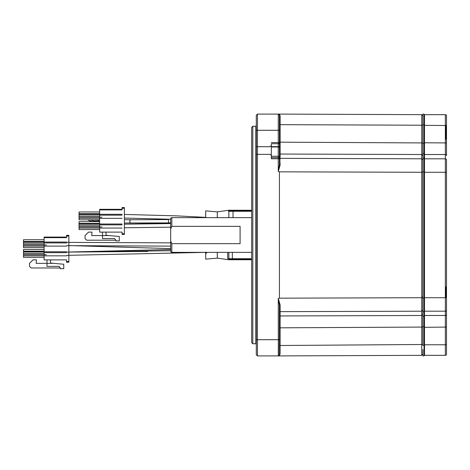 <?xml version="1.0" encoding="UTF-8"?>
<svg xmlns="http://www.w3.org/2000/svg" width="470" height="470" viewBox="0 0 470 470"><rect width="100%" height="100%" fill="white"/><g stroke="black" fill="none" stroke-linecap="round" stroke-linejoin="round"><path stroke-width="0.7" d="M422.894 115.826L421.743 114.662L422.894 115.826L421.743 114.662L421.743 297.721L279.427 298.168L278.299 298.526L280.12 304.93L279.427 305.271L279.233 355.39M251.662 252.355L171.826 252.355A1.157 1.157 0 0 1 170.669 251.197L170.669 218.803L170.669 228.99L171.826 226.34L240.094 226.34L240.094 243.66L171.826 243.66L170.669 241.01L170.669 251.197M251.662 217.645L171.826 217.645A1.157 1.157 0 0 0 170.669 218.803M422.894 297.721L421.743 297.721L421.743 311.205L422.894 310.077L422.894 311.686L422.894 121.613M256.984 146.722L270.174 146.722L271.331 145.565L271.331 143.714L278.269 143.714L278.269 142.557L279.427 142.557L279.427 130.29L257.448 130.29L257.448 355.907L278.322 355.907L278.269 298.538L279.427 305.271M256.984 154.36L270.174 154.36L271.331 155.511M256.291 126.706L255.827 126.706L255.827 343.294L256.291 343.294M252.819 126.242L252.819 343.758L255.827 343.758L255.827 126.242L252.819 126.242L251.662 127.399L251.662 342.601L252.819 343.758M422.894 326.515L422.894 316.428L424.052 316.428L424.052 326.515L422.894 326.515L422.894 345.403L424.052 345.403L424.052 355.907L422.894 355.907L422.894 349.527M424.052 315.035L424.516 315.482L424.516 158.807L424.052 159.254L424.052 158.314L422.894 158.314L422.894 159.923L421.743 158.795L279.797 158.355L280.12 165.07L278.299 171.474L279.427 171.832L279.427 298.168M421.737 355.126L421.737 354.574M421.743 354.351L421.743 353.657M421.731 350.814L421.731 348.993M422.894 354.174L421.743 355.338L279.427 355.907L421.743 355.338L422.894 354.174M280.12 304.93L280.12 311.645L421.743 311.205L421.743 355.338M422.894 125.508L421.743 125.226L421.743 119.174M421.737 117.471L421.737 117.148M279.268 355.626L279.568 355.396M278.299 355.907L278.269 355.907A1.157 1.157 0 0 0 279.427 354.75L280.12 354.145L280.12 345.338L280.12 354.145L278.299 355.907L279.427 355.907M422.894 155.635L421.743 154.507L280.12 154.042L280.096 157.532L279.797 158.355L279.227 158.067L279.867 158.49M421.743 114.662L278.299 114.093L280.12 115.855L280.12 124.662L280.12 115.855L279.427 115.25L279.427 124.497L280.12 124.662L280.12 142.181L422.894 142.927M280.12 115.826L279.515 114.551M280.12 165.07L279.427 164.729L278.269 171.462L278.269 157.597L271.331 157.597L271.331 158.754L271.331 143.714M280.12 159.377L279.274 158.173M279.227 158.067L279.427 156.721L280.12 157.397M279.427 153.367L280.12 154.042L280.12 142.181L279.427 142.016L279.427 156.721L279.427 147.809A1.157 0.817 180 0 0 278.269 146.987L278.269 157.597A1.157 1.157 0 0 1 279.427 158.754L271.331 158.754M271.331 142.557L278.269 142.557L278.269 114.093L257.448 114.093L278.322 114.093M279.098 114.439L279.427 115.25L279.427 130.29M279.35 114.827L278.969 114.328L279.35 114.833M256.291 354.75L257.448 355.907L256.291 354.75L256.291 339.71L279.427 339.71M256.291 115.25L257.448 114.093L256.291 115.25L256.291 339.71M257.448 114.093L257.448 130.29L256.291 130.29M279.427 164.729L279.427 158.754M279.427 140.965L279.427 147.809A1.157 1.157 0 0 0 278.269 146.652L271.331 146.652M278.269 114.093A1.157 1.157 0 0 1 279.427 115.25L279.427 125.831M271.331 146.987L278.269 146.987L278.269 143.714A1.157 1.157 0 0 0 279.092 143.374A1.157 1.157 45 0 0 279.427 142.557M251.662 319.459L251.662 150.541M251.662 166.427L251.662 303.573M446.5 139.895L446.5 119.533L446.5 139.895M446.5 350.467L446.5 330.105L446.5 350.467M424.052 348.387L424.052 344.651L424.516 344.763L424.516 327.343L424.052 327.232M424.052 316.428L424.052 310.746L424.516 311.193L445.343 311.193L445.343 154.518L424.516 154.518L424.052 154.965M422.894 316.428L422.894 311.686L424.052 311.686L424.052 297.716L446.5 297.716L446.5 159.929A1.157 1.122 0 0 0 445.343 158.807L424.516 158.807L424.516 114.674L445.343 114.674A1.157 1.157 0 0 1 446.5 115.832L446.5 155.641A1.157 1.122 0 0 0 445.343 154.518L445.343 114.674M446.5 172.284L424.052 172.284L424.052 153.572L422.894 153.572M446.5 125.513L424.052 125.349L424.052 114.093L422.894 114.093L422.894 124.597L424.052 124.597L424.052 153.572M424.052 115.132L424.516 114.674L424.052 115.132M424.516 355.326L445.343 355.326L424.516 355.326L424.052 354.868L424.516 355.326L424.516 344.763L445.343 344.763L445.343 315.482A1.157 1.122 -0 0 0 446.5 314.36L446.5 310.071A1.157 1.122 -0 0 1 445.343 311.193L445.343 315.482L424.516 315.482L424.516 327.343L446.5 327.067L446.5 286.142M446.5 344.487L445.343 344.763L445.343 355.326A1.157 1.157 0 0 0 446.5 354.169L446.5 314.36M424.052 124.274L424.052 121.613M422.894 298.215L424.052 298.215L424.052 171.785L422.894 171.785M424.052 345.403L424.052 326.515M422.765 297.721L422.689 296.323L422.747 297.721M233.003 217.645L233.038 211.283L228.414 211.283M205.696 217.645L205.731 210.866L205.654 217.645M217.269 217.645L217.305 211.864L205.737 210.854L205.69 211.324M217.305 211.864L228.872 210.243L228.867 217.645M251.662 211.283L228.872 211.283L228.837 217.645L228.872 210.243L251.662 210.243M217.287 217.645L217.316 212.334M98.277 219.843A4.976 1.404 13.6 0 1 98.776 220.694A4.976 1.404 13.6 0 1 93.965 220.971A4.976 1.404 13.6 0 1 90.634 219.843M94.012 219.843A4.976 1.404 -166.4 0 0 94.223 219.889A4.976 1.404 -166.4 0 0 98.9 219.843M90.393 219.843A8.677 2.45 -166.4 0 0 93.977 220.912M87.72 219.843A8.677 2.45 -166.4 0 0 92.543 221.693M94.235 220.971A8.677 2.45 -166.4 0 0 99.628 221.582M227.68 252.355L227.715 258.717L232.345 258.717L232.309 252.355M251.662 258.717L228.872 258.717L228.837 252.355L228.872 259.757L217.305 258.136L217.269 252.355M228.89 258.712L228.867 252.355M205.654 252.061L205.731 259.135L205.696 252.355M207.229 252.355L205.66 253.659M217.316 257.666L217.287 252.355M205.696 258.682L205.737 259.146L217.305 258.136M122.077 209.314L99.628 209.314L122.077 209.314L122.077 209.89L122.077 207.581L124.391 207.581L124.391 234.424L122.077 234.424L122.077 232.109L99.628 232.109L99.628 209.89L122.077 209.89L99.628 209.89L99.628 209.314L99.628 209.89M99.628 211.976L79.036 211.976L79.036 219.843L99.628 219.843L79.036 219.843L79.036 213.709L99.628 213.709M79.036 223.432L79.036 221.693L99.628 221.693L79.036 221.693L79.036 229.56L99.628 229.56L79.036 229.56L79.036 223.432L99.628 223.432M105.997 234.883L105.997 232.803A0.693 0.693 0 0 1 106.69 232.109A0.693 0.693 0 0 0 105.997 232.803L105.997 234.883A0.464 0.464 0 0 0 106.414 235.347L109.081 235.576L102.525 235.576L102.525 232.803A0.693 0.693 0 0 0 101.831 232.109A0.693 0.693 0 0 1 102.525 232.803L102.525 238.59L114.674 238.59L115.832 240.205L86.674 240.205L85.052 238.59L85.052 235.576L88.525 232.109L91.997 232.109L91.691 235.576L102.525 235.576M106.414 235.347L119.298 236.475L119.298 240.899L115.832 240.899L115.832 240.205M99.628 216.024L79.036 216.024L99.628 216.024M101.943 217.181L79.036 217.181L101.943 217.181M122.077 218.339L79.036 218.339M99.628 215.16L122.077 215.16M79.036 228.056L122.077 228.056M99.628 214.52L79.036 214.52L99.628 214.52M79.036 214.291L122.077 214.291M99.628 225.747L79.036 225.747L99.628 225.747M101.943 226.898L79.036 226.898L101.943 226.898M99.628 224.877L122.077 224.877M99.628 224.237L79.036 224.237L99.628 224.237M79.036 224.008L122.077 224.008M66.54 259.875L44.092 259.875L44.092 237.08L44.092 237.661L66.54 237.661L66.54 235.347L68.855 235.347L68.855 262.19L66.54 262.19L66.54 259.875M60.295 267.976L60.295 268.67L63.761 268.67L63.761 264.24L50.883 263.112A0.464 0.464 0 0 1 50.46 262.654L50.46 260.568A0.693 0.693 0 0 1 51.154 259.875A0.693 0.693 0 0 0 50.46 260.568L50.46 262.654A0.464 0.464 0 0 0 50.883 263.112L53.545 263.347L46.988 263.347L46.988 260.568A0.693 0.693 0 0 0 46.295 259.875A0.693 0.693 0 0 1 46.988 260.568L46.988 266.355L59.138 266.355L60.295 267.976L31.138 267.976L29.516 266.355L29.516 263.347L32.988 259.875L36.46 259.875L36.155 263.347L46.988 263.347M44.092 239.741L23.5 239.741L23.5 247.614L44.092 247.614L23.5 247.614L23.5 241.48L44.092 241.48M23.5 251.197L23.5 249.464L44.092 249.464L23.5 249.464L23.5 257.331L44.092 257.331L23.5 257.331L23.5 251.197L44.092 251.197M44.092 237.661L66.54 237.661L66.54 237.08L44.092 237.08L66.54 237.08M44.092 243.795L23.5 243.795L44.092 243.795M46.407 244.952L23.5 244.952L46.407 244.952M66.54 246.11L23.5 246.11M44.092 242.925L66.54 242.925M23.5 255.827L66.54 255.827M44.092 242.291L23.5 242.291L44.092 242.291M23.5 242.056L66.54 242.056M44.092 253.512L23.5 253.512L44.092 253.512M46.407 254.67L23.5 254.67L46.407 254.67M44.092 252.643L66.54 252.643M44.092 252.008L23.5 252.008L44.092 252.008M23.5 251.779L66.54 251.779M171.826 217.645L171.826 226.34M171.826 243.66L171.826 252.355M422.894 344.492L279.427 345.503M422.894 327.073L280.12 327.819L280.12 345.338M422.894 314.365L421.743 315.493L280.12 315.957L280.12 327.819L280.12 315.957L279.427 316.633M422.894 172.279L279.427 171.832M279.427 312.321L280.12 311.645L280.12 315.957M421.743 125.226L280.12 124.662M279.427 327.984L280.12 327.819M279.967 158.678L279.333 158.296M279.333 157.327L279.967 157.773M280.096 157.532L279.415 156.933A1.157 0.817 180 0 0 278.269 156.24L271.331 156.24M424.052 142.768L446.5 142.933M445.807 139.202L445.807 125.261M445.807 297.716L445.807 286.835M422.894 143.485L424.052 143.485M130.783 223.074L130.572 223.074C129.373 221.722 129.462 220.612 130.825 219.737L168.448 219.566L168.566 222.909M122.077 208.275L124.391 208.275M124.391 233.725L122.077 233.725M66.54 236.04L68.855 236.04M68.855 261.496L66.54 261.496M279.368 355.126L279.115 355.537M170.669 219.243L124.391 218.057M124.262 224.161L170.669 223.573M124.262 227.774L170.669 227.18M170.669 223.086L124.391 224.161M205.66 217.375L176.285 215.847L124.391 214.443M228.908 210.701L251.662 210.701M124.391 219.666L130.719 219.731M124.391 223.021L170.669 222.886M170.669 249.5L68.855 252.038M206.53 252.355L66.858 255.357M170.669 246.127L66.858 245.64M66.858 242.379L170.669 242.861M170.669 250.704L66.858 252.096M147.815 251.438L68.855 252.079M170.669 248.612L68.855 245.546M228.908 259.299L251.662 259.299M228.872 259.757L251.662 259.757"/></g></svg>
